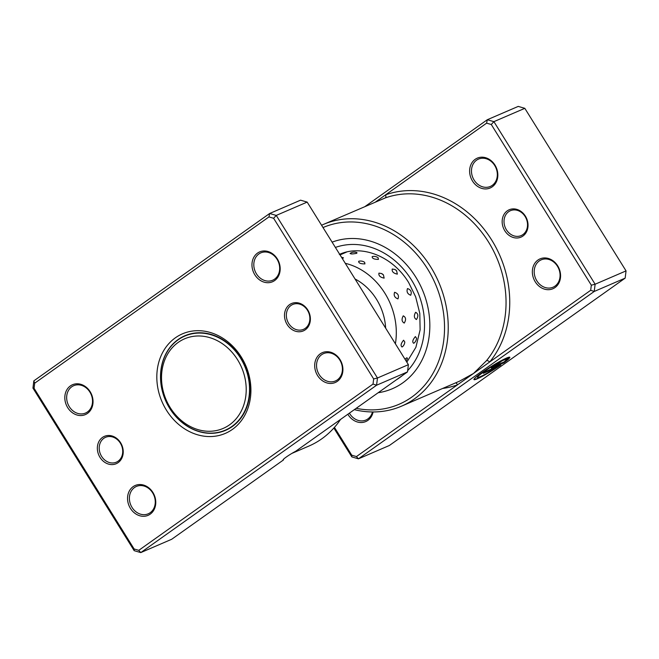 <?xml version="1.0" encoding="UTF-8"?>
<svg xmlns="http://www.w3.org/2000/svg" width="659" height="659" viewBox="0 0 659 659"><rect width="100%" height="100%" fill="white"/><g stroke="black" fill="none" stroke-linecap="round" stroke-linejoin="round"><path stroke-width="0.99" d="M198.186 335.975A48.774 41.047 -113.3 0 0 161.9 384.065A48.774 41.047 -113.3 0 0 209.546 431.274A48.774 41.047 -113.3 0 0 245.832 383.184A48.774 41.047 -113.3 0 0 198.186 335.975M199.109 333.075A51.213 43.099 -113.3 0 0 184.817 336.065A51.213 43.099 -113.3 0 0 162.649 391.99A51.213 43.099 -113.3 0 0 211.045 433.128A51.213 43.099 -113.3 0 0 225.337 430.138A51.213 43.099 -113.3 0 0 247.504 374.221A51.213 43.099 -113.3 0 0 199.109 333.075M187.576 334.714A51.484 43.329 -113.3 0 0 186.25 335.447M226.778 429.52A51.484 43.329 -113.3 0 0 228.22 429.067M120.589 442.733A14.902 12.546 66.7 0 1 118.134 462.634A14.902 12.546 66.7 0 1 99.995 457.346A14.902 12.546 66.7 0 1 102.45 437.444A14.902 12.546 66.7 0 1 120.589 442.733M101.61 456.39A13.551 11.401 -113.3 0 0 116.322 462.19A13.551 11.401 -113.3 0 0 120.325 443.112A13.551 11.401 -113.3 0 0 105.605 437.304A13.551 11.401 -113.3 0 0 101.61 456.39M307.737 309.903A14.902 12.546 66.7 0 1 305.282 329.805A14.902 12.546 66.7 0 1 287.143 324.516A14.902 12.546 66.7 0 1 289.598 304.615A14.902 12.546 66.7 0 1 307.737 309.903M288.757 323.561A13.551 11.401 -113.3 0 0 303.469 329.36A13.551 11.401 -113.3 0 0 307.473 310.282A13.551 11.401 -113.3 0 0 292.753 304.474A13.551 11.401 -113.3 0 0 288.757 323.561M407.501 371.907L408.391 364.666L307.168 202.099L276.245 215.419L377.467 377.994L376.577 385.227L407.501 371.907L295.677 451.275A9.21 0.881 148.1 0 0 286.368 456.975A9.21 0.881 148.1 0 0 283.123 459.883A9.21 0.881 148.1 0 0 283.518 459.908L283.395 459.372M90.151 391.693A16.261 13.682 66.7 0 1 87.482 413.407A16.261 13.682 66.7 0 1 67.696 407.633A16.261 13.682 66.7 0 1 70.373 385.927A16.261 13.682 66.7 0 1 90.151 391.693M69.302 406.685A14.902 12.546 -113.3 0 0 85.497 413.061A14.902 12.546 -113.3 0 0 89.888 392.072A14.902 12.546 -113.3 0 0 73.701 385.688A14.902 12.546 -113.3 0 0 69.302 406.685M277.299 258.863A16.261 13.682 66.7 0 1 274.63 280.569A16.261 13.682 66.7 0 1 254.844 274.803A16.261 13.682 66.7 0 1 257.521 253.097A16.261 13.682 66.7 0 1 277.299 258.863M256.45 273.847A14.902 12.546 -113.3 0 0 272.645 280.232A14.902 12.546 -113.3 0 0 277.035 259.242A14.902 12.546 -113.3 0 0 260.849 252.858A14.902 12.546 -113.3 0 0 256.45 273.847M340.036 359.616A16.261 13.682 66.7 0 1 337.359 381.322A16.261 13.682 66.7 0 1 317.58 375.556A16.261 13.682 66.7 0 1 320.249 353.842A16.261 13.682 66.7 0 1 340.036 359.616M319.187 374.6A14.902 12.546 -113.3 0 0 335.373 380.984A14.902 12.546 -113.3 0 0 339.772 359.987A14.902 12.546 -113.3 0 0 323.585 353.603A14.902 12.546 -113.3 0 0 319.187 374.6M152.888 492.446A16.261 13.682 66.7 0 1 150.211 514.152A16.261 13.682 66.7 0 1 130.433 508.386A16.261 13.682 66.7 0 1 133.102 486.671A16.261 13.682 66.7 0 1 152.888 492.446M132.039 507.43A14.902 12.546 -113.3 0 0 148.226 513.814A14.902 12.546 -113.3 0 0 152.624 492.817A14.902 12.546 -113.3 0 0 136.438 486.433A14.902 12.546 -113.3 0 0 132.039 507.43M241.293 357.054A54.195 45.603 66.7 0 1 232.38 429.421A54.195 45.603 66.7 0 1 166.439 410.186A54.195 45.603 66.7 0 1 175.352 337.828A54.195 45.603 66.7 0 1 241.293 357.054M169.651 408.283A51.484 43.329 -113.3 0 0 225.584 430.327A51.484 43.329 -113.3 0 0 240.766 357.804A51.484 43.329 -113.3 0 0 184.841 335.761A51.484 43.329 -113.3 0 0 169.651 408.283M373.035 384.065L373.661 378.95L273.617 218.277L268.954 216.918L34.696 383.184L34.07 388.299L134.115 548.972L138.777 550.331L373.035 384.065L376.577 385.227L140.771 552.596L171.694 539.268L283.518 459.908M408.391 364.666L377.467 377.994L373.661 378.95M138.777 550.331L140.771 552.596L134.181 550.669L32.95 388.102L33.84 380.861L269.646 213.5L276.245 215.419L273.617 218.277M307.168 202.099L300.57 200.171L269.646 213.5L268.954 216.918M291.904 453.392L308.873 446.077A98.908 83.232 -113.3 0 0 340.571 419.404M134.181 550.669L134.115 548.972M32.95 388.102L34.07 388.299M34.696 383.184L33.84 380.861M406.026 360.86A7.043 7.043 0 0 0 407.468 358.29L406.817 357.763L404.964 359.163M403.58 340.217C400.903 343.504 400.392 345.761 402.064 346.996L402.904 346.346A7.043 7.043 0 0 0 404.799 341.98L403.58 340.217M415.384 336.584C412.641 339.846 412.081 342.079 413.695 343.29L414.462 342.738A7.043 7.043 0 0 0 416.546 338.256L415.384 336.584M403.25 315.842C401.405 319.236 401.735 321.65 404.239 323.083C406.282 319.681 405.952 317.267 403.25 315.842M415.623 312.284C413.72 315.686 413.992 318.099 416.439 319.533C418.539 316.131 418.267 313.717 415.623 312.284M394.593 292.283C393.522 295.421 394.642 297.629 397.945 298.898C399.189 295.66 398.069 293.453 394.593 292.283M407.501 288.56C406.381 291.723 407.451 293.955 410.705 295.248C411.99 291.986 410.928 289.754 407.501 288.56M378.941 273.139C378.464 275.693 380.194 277.357 384.139 278.114L383.423 274.869L381.437 273.493L378.941 273.139M392.253 269.012C391.743 271.623 393.439 273.328 397.352 274.128L396.578 270.717L394.955 269.506L392.253 269.012M358.677 261.318C358.512 263.056 360.597 263.913 364.929 263.897L364.649 262.331A7.043 7.043 0 0 0 359.122 261.186L358.677 261.318M372.203 256.631C372.03 258.427 374.098 259.349 378.414 259.391L378.109 257.743A7.043 7.043 0 0 0 372.739 256.483L372.203 256.631M342.4 258.682L343.446 257.826A7.043 7.043 0 0 0 341.576 257.364M350.399 253.303L350.069 253.484A7.043 7.043 0 0 1 356.964 252.644L356.791 253.287C352.376 254.152 350.25 254.16 350.399 253.303M340.036 254.885L346.675 252.035M355.044 278.988A52.16 43.898 66.7 0 1 359.031 281.302A52.16 43.898 66.7 0 1 385.647 328.141M345.291 263.328A64.36 54.153 66.7 0 1 363.381 271.137A64.36 54.153 66.7 0 1 395.392 343.792M504.802 230.749A14.902 12.546 66.7 0 1 507.257 210.847A14.902 12.546 66.7 0 1 525.388 216.136A14.902 12.546 66.7 0 1 522.941 236.037A14.902 12.546 66.7 0 1 504.802 230.749M525.124 216.506A13.551 11.401 -113.3 0 0 510.412 210.707A13.551 11.401 -113.3 0 0 506.409 229.793A13.551 11.401 -113.3 0 0 521.129 235.593A13.551 11.401 -113.3 0 0 525.124 216.506M334.442 427.378L351.774 455.204L356.437 456.563L457.461 384.856A2.71 1.458 70.3 0 0 455.641 382.854M477.553 377.368L477.413 377.137A16.895 1.615 -31.9 0 1 483.368 371.816A16.895 1.615 -31.9 0 1 497.932 362.689A16.895 1.615 -31.9 0 1 506.104 359.27L506.244 359.501A16.895 1.615 148.1 0 0 498.072 362.92A16.895 1.615 148.1 0 0 483.517 372.047A16.895 1.615 148.1 0 0 477.553 377.368A16.895 1.615 148.1 0 0 495.296 368.192L483.327 373.348L486.243 371.272L500.865 364.979A21.121 2.018 -31.9 0 1 473.969 379.6A21.121 2.018 -31.9 0 1 481.416 372.945A21.121 2.018 -31.9 0 1 499.613 361.544A21.121 2.018 -31.9 0 1 509.827 357.269A21.121 2.018 -31.9 0 1 509.827 357.557L506.26 359.674A16.895 1.615 148.1 0 0 506.244 359.501M473.936 379.46A21.121 2.018 148.1 0 0 499.58 365.531M492.306 367.846A6.335 0.61 -31.9 0 1 491.309 368.093A6.335 0.61 -31.9 0 1 493.542 366.099A6.335 0.61 -31.9 0 1 501.062 361.634L494.893 365.86L504.044 361.98A16.895 1.615 148.1 0 0 505.675 360.498L509.242 358.381A21.121 2.018 -31.9 0 1 503.781 362.903L492.166 367.623L503.781 362.903M491.367 367.895A6.335 0.61 148.1 0 0 492.166 367.623M494.893 365.86L495.494 364.962L498.146 363.71M535.232 281.788A16.261 13.682 66.7 0 1 537.909 260.074A16.261 13.682 66.7 0 1 557.695 265.849A16.261 13.682 66.7 0 1 555.018 287.555A16.261 13.682 66.7 0 1 535.232 281.788M557.432 266.22A14.902 12.546 -113.3 0 0 541.237 259.835A14.902 12.546 -113.3 0 0 536.846 280.833A14.902 12.546 -113.3 0 0 553.033 287.217A14.902 12.546 -113.3 0 0 557.432 266.22M472.503 181.036A16.261 13.682 66.7 0 1 475.172 159.33A16.261 13.682 66.7 0 1 494.958 165.096A16.261 13.682 66.7 0 1 492.281 186.802A16.261 13.682 66.7 0 1 472.503 181.036M494.695 165.475A14.902 12.546 -113.3 0 0 478.508 159.091A14.902 12.546 -113.3 0 0 474.109 180.08A14.902 12.546 -113.3 0 0 490.296 186.464A14.902 12.546 -113.3 0 0 494.695 165.475M373.101 411.957A16.261 13.682 66.7 0 1 362.359 422.46A16.261 13.682 66.7 0 1 348.084 414.618A16.261 13.682 66.7 0 1 347.861 414.239M349.385 413.152A14.902 12.546 -113.3 0 0 349.698 413.663A14.902 12.546 -113.3 0 0 365.885 420.047A14.902 12.546 -113.3 0 0 372.459 411.957M356.198 408.325A96.198 80.95 -113.3 0 0 434.759 370.078A96.198 80.95 -113.3 0 0 427.46 268.765A96.198 80.95 -113.3 0 0 323.017 227.553M321.576 225.246A98.908 83.232 66.7 0 1 323.231 224.505A98.908 83.232 66.7 0 1 430.673 266.854A98.908 83.232 66.7 0 1 401.496 406.175A98.908 83.232 66.7 0 1 354.32 409.651M415.763 277.068A79.261 66.699 -113.3 0 0 332.103 242.141A79.261 66.699 -113.3 0 1 415.763 277.068A79.261 66.699 -113.3 0 1 392.385 388.711A79.261 66.699 -113.3 0 0 415.763 277.068M401.496 406.175L459.43 381.223L473.566 373.431L486.499 360.662A98.908 83.232 -113.3 0 0 488.484 241.952A98.908 83.232 -113.3 0 0 385.194 197.964L323.231 224.505M442.642 388.456A101.618 85.513 66.7 0 0 457.461 384.856L590.686 290.298L591.321 285.182L491.276 124.51L493.896 121.651L595.126 284.227L594.237 291.459L358.43 458.829L389.354 445.5L625.16 278.139L626.05 270.898L524.819 108.331L518.229 106.404L487.306 119.732L493.896 121.651L524.819 108.331M590.686 290.298L594.237 291.459L625.16 278.139M591.321 285.182L595.126 284.227L626.05 270.898M365.086 206.473L487.306 119.732L486.614 123.151L375.572 201.959M356.437 456.563L358.43 458.829L351.832 456.901L333.858 428.037M491.276 124.51L486.614 123.151M378.159 392.731A79.261 66.699 -113.3 0 0 392.385 388.711A79.261 66.699 -113.3 0 1 378.159 392.731M351.832 456.901L351.774 455.204M497.998 363.48L499.555 362.376M503.641 362.672A21.121 2.018 148.1 0 0 508.336 358.924M506.186 359.402L509.827 357.557M484.373 372.607L495.296 368.192M486.499 360.662A2.71 1.343 39.4 0 1 489.662 362.005A101.618 85.513 66.7 0 0 491.705 240.041A101.618 85.513 66.7 0 0 385.581 194.85A2.71 1.458 -109.7 0 1 385.194 197.964M335.39 247.43A73.165 61.567 66.7 0 1 411.554 280.059A73.165 61.567 66.7 0 1 407.657 370.63M402.567 375.408A73.165 61.567 66.7 0 1 396.323 379.839M189.026 334.253L184.817 336.065M229.554 428.325L225.337 430.138M343.784 252.817A7.043 7.043 0 0 0 343.158 253.542M396.578 270.717A7.043 7.043 0 0 0 394.955 269.506M383.423 274.869A7.043 7.043 0 0 0 381.437 273.493M339.327 254.456C361.478 244.159 392.715 256.112 408.687 282.612L415.664 296.855L419.783 313.338L420.121 329.846L415.903 347.285L406.825 362.153M374.699 310.562L358.793 285.009"/></g></svg>
